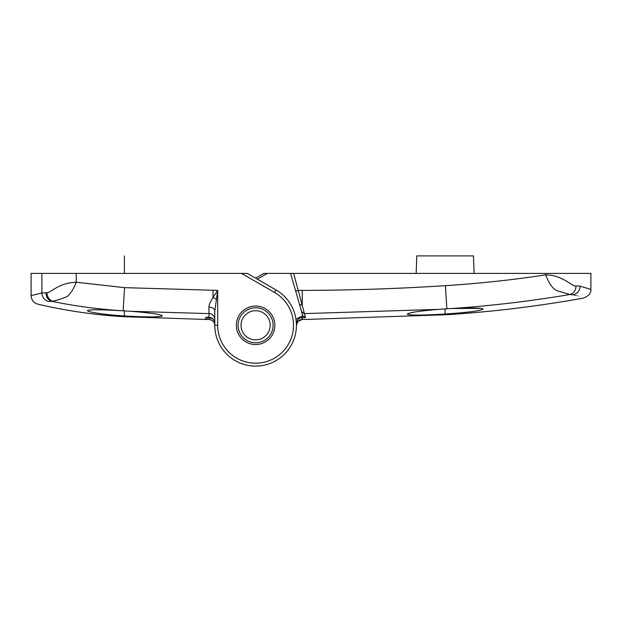 <?xml version="1.0" encoding="UTF-8"?>
<svg xmlns="http://www.w3.org/2000/svg" width="622" height="622" viewBox="0 0 622 622"><rect width="100%" height="100%" fill="white"/><g stroke="black" fill="none" stroke-linecap="round" stroke-linejoin="round"><path stroke-width="0.93" d="M473.459 255.899L416.779 255.899M416.165 273.392L416.779 255.891M255.603 278.151L263.852 273.392L590.9 273.392L590.9 289.424L580.108 286.182L576.089 285.91C572.986 287.512 562.894 274.893 545.766 274.87L545.766 274.87C548.783 283.329 552.561 288.624 557.102 290.746L569.962 294.494C531.087 301.095 491.753 305.767 451.961 308.504L480.969 308.38C475.931 307.882 467.153 307.882 454.628 308.38M305.915 319.444L302.245 319.451L302.245 317.578C298.708 317.92 296.764 319.871 296.422 323.417L296.383 323.417M296.422 325.283C296.764 321.745 298.708 319.801 302.245 319.451L297.759 321.566L296.422 325.29L296.422 323.417M295.963 319.179L302.805 315.828L290.591 273.392M293.623 273.392L302.245 305.332L302.253 290.396C350.007 290.311 397.722 288.732 445.383 285.677L446.86 308.776L438.269 309.375C418.964 311.062 408.615 312.648 407.216 314.149C409.719 315.494 422.937 315.416 446.868 313.916C468.957 312.33 481.008 310.72 483.022 309.08L480.969 308.38M438.269 309.375L304.329 313.605L301.514 311.474L299.446 304.267L302.245 305.332L305.464 317.57L302.805 315.828M580.108 286.167L580.108 286.182C579.782 290.754 577.441 293.623 573.095 294.789C587.246 299.12 587.254 299.12 573.095 294.789L569.962 294.494C573.741 293.289 575.778 290.427 576.089 285.91M445.383 285.677C479.181 283.5 512.645 279.9 545.766 274.87L545.766 273.392M446.86 308.776L451.961 308.504M302.253 290.396L298.498 290.396L295.699 291.197M579.945 287.869L579.471 289.471M474.073 273.392L473.459 255.891M121.943 310.743L123.117 310.806L124.555 287.652L76.234 282.225C73.513 289.214 70.41 294.035 66.919 296.71C60.342 299.291 55.537 300.784 52.512 301.188L51.727 301.312C74.757 306.055 98.159 309.204 121.943 310.743C101.705 309.569 90.174 309.476 87.344 310.44L88.277 311.295C94.42 313.099 106.035 314.631 123.117 315.89C146.776 317.251 159.838 317.228 162.303 315.82C160.904 314.374 150.555 312.866 131.258 311.303L208.969 313.605L208.969 317.282L205.82 317.274L205.198 319.436L123.117 316.676C94.342 314.895 65.924 310.728 37.856 304.174C33.642 302.891 31.388 300.053 31.1 295.652L31.1 273.392L243.855 273.392M124.555 287.652L217.7 290.396L214.784 311.21L214.784 325.213M241.523 273.392L247.354 273.392L276.012 289.938L274.551 292.464L241.523 273.385M207.911 317.694A1456.063 1456.063 -179.8 0 0 208.969 317.694L212.817 318.759M208.028 317.282L207.88 317.694M214.784 325.275L214.784 325.252C214.442 321.745 212.506 319.801 208.969 319.444L205.206 319.436M161.65 316.248L160.966 316.404M158.392 316.691L153.58 316.878M148.658 316.893L146.909 316.878M137.975 316.637L129.99 316.279M45.896 292.783C46.145 297.184 48.088 300.022 51.727 301.312L48.57 301.476C34.28 305.083 34.28 305.083 48.57 301.476C44.411 300.208 42.179 297.363 41.892 292.931L46.899 292.76C47.249 296.989 49.122 299.796 52.512 301.188M50.398 301.289L51.719 301.312M31.1 295.652L41.892 292.931L41.892 273.392M76.234 273.392L76.234 282.225C58.126 282.909 51.027 292.884 46.899 292.76M131.258 311.303L123.117 310.806M217.7 325.29L214.784 325.29L214.784 323.137C214.388 319.483 212.452 317.531 208.969 317.29L208.969 317.282C212.499 317.64 214.442 319.584 214.784 323.137L214.784 319.405A5.831 5.8 -179.9 0 0 208.969 313.605L208.969 307.05C209.039 304.726 210.392 301.514 213.035 297.409L217.7 290.396L217.7 325.29A37.903 37.903 0 0 0 255.603 363.194A37.903 37.903 0 0 0 274.551 292.464M205.314 319.436A1457.812 1457.812 0.2 0 0 208.969 319.444C212.817 320.136 214.753 322.079 214.784 325.29A40.819 40.819 0 0 0 255.603 366.109A40.819 40.819 0 0 0 276.012 289.938M214.784 311.155A5.831 4.167 -0 0 0 208.969 307.05M273.097 325.29A17.494 17.494 0 0 1 255.603 342.784A17.494 17.494 0 0 1 238.109 325.29A17.494 17.494 0 0 1 255.603 307.797A17.494 17.494 0 0 1 273.097 325.29A17.494 17.494 0 0 0 255.603 307.797A17.494 17.494 0 0 0 238.109 325.29A17.494 17.494 0 0 1 255.603 307.797A17.494 17.494 0 0 1 273.097 325.29A17.494 17.494 0 0 1 255.603 342.784A17.494 17.494 0 0 1 238.109 325.29M241.025 325.29A14.578 14.578 0 0 0 255.603 339.869A14.578 14.578 0 0 0 270.181 325.29A14.578 14.578 0 0 0 255.603 310.712A14.578 14.578 0 0 0 241.025 325.29M445.119 308.885L445.119 314.825M124.4 255.899L124.4 273.392L124.4 255.899M124.4 316.761L124.4 310.876M267.351 273.392L257.352 279.161M305.464 317.57L302.245 317.578L302.238 315.828M446.868 313.916L446.868 314.709C492.803 311.777 538.411 306.218 583.708 298.039C588.754 295.94 591.149 293.071 590.9 289.424M274.846 325.29A19.243 19.243 0 0 1 255.603 344.534A19.243 19.243 0 0 1 236.36 325.29A19.243 19.243 0 0 1 255.603 306.047A19.243 19.243 0 0 1 274.846 325.29M208.976 317.694L208.969 319.451M123.117 316.676L123.117 315.89M216.145 299.159L213.035 297.409L213.035 290.396M306.001 319.444L446.868 314.709M301.514 311.474L302.657 315.455M205.198 319.436C205.828 319.902 206.768 319.203 208.02 317.321M205.944 317.274L208.969 317.29"/></g></svg>

